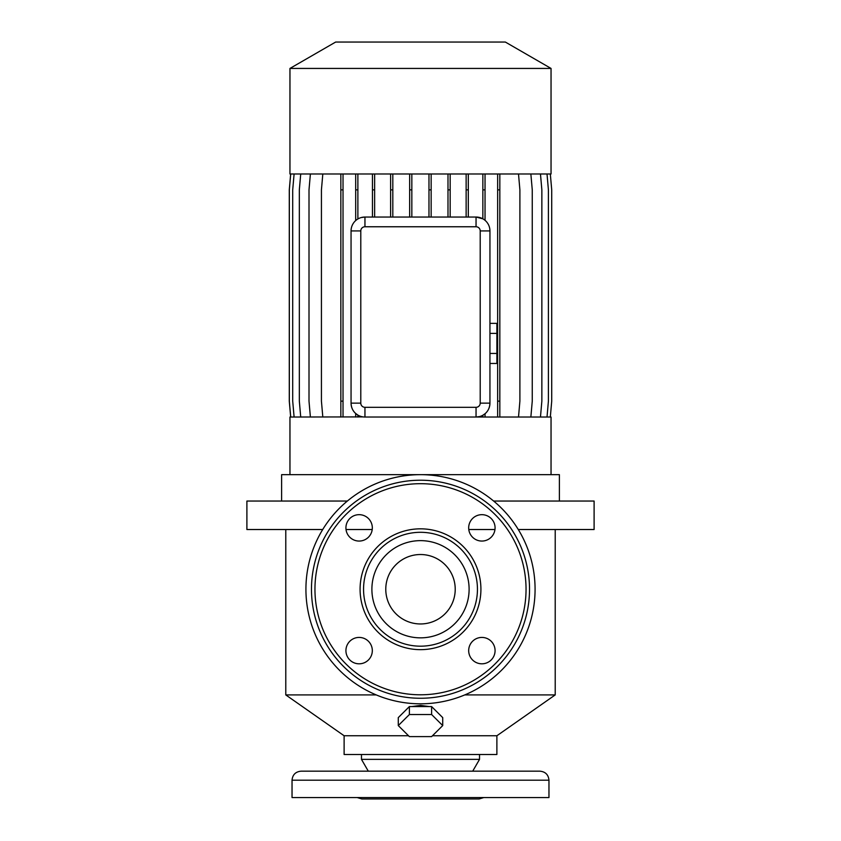 <?xml version="1.0" encoding="UTF-8"?>
<svg xmlns="http://www.w3.org/2000/svg" width="841" height="841" viewBox="0 0 841 841"><rect width="100%" height="100%" fill="white"/><g stroke="black" fill="none" stroke-linecap="round" stroke-linejoin="round"><path stroke-width="1.26" d="M496.884 323.375L489.946 323.375L496.884 323.375L496.884 333.393L489.946 333.393L496.884 333.393L496.884 353.441L489.946 353.441L496.884 353.441L496.884 363.47L489.946 363.47L496.884 363.47L496.884 323.375M559.381 501.047L559.381 474.66L420.5 474.66A114.576 114.576 0 0 1 535.076 589.236A114.576 114.576 0 0 1 420.5 703.812A114.576 114.576 0 0 1 305.924 589.236A114.576 114.576 0 0 1 420.5 474.66L281.619 474.66L281.619 501.047M420.5 623.959A34.723 34.723 0 0 1 385.777 589.236A34.723 34.723 0 0 1 420.5 554.524A34.723 34.723 0 0 1 455.223 589.236A34.723 34.723 0 0 1 420.5 623.959M420.5 532.3A56.946 56.946 0 0 1 477.446 589.236A56.946 56.946 0 0 1 420.5 646.182A56.946 56.946 0 0 1 363.554 589.236A56.946 56.946 0 0 1 420.5 532.3A56.946 56.946 0 0 0 363.554 589.236A56.946 56.946 0 0 0 420.5 646.182M420.5 698.261A109.025 109.025 0 0 1 311.475 589.236A109.025 109.025 0 0 1 420.5 480.222A109.025 109.025 0 0 1 529.525 589.236A109.025 109.025 0 0 1 420.5 698.261M481.872 514.671A13.193 13.193 0 0 0 468.679 527.864A13.193 13.193 0 0 0 481.872 541.057A13.193 13.193 0 0 0 495.076 527.864A13.193 13.193 0 0 0 481.872 514.671M481.872 637.425A13.193 13.193 0 0 0 468.679 650.619A13.193 13.193 0 0 0 481.872 663.812A13.193 13.193 0 0 0 495.076 650.619A13.193 13.193 0 0 0 481.872 637.425M359.128 637.425A13.193 13.193 0 0 0 345.924 650.619A13.193 13.193 0 0 0 359.128 663.812A13.193 13.193 0 0 0 372.321 650.619A13.193 13.193 0 0 0 359.128 637.425M359.128 514.671A13.193 13.193 0 0 0 345.924 527.864A13.193 13.193 0 0 0 359.128 541.057A13.193 13.193 0 0 0 372.321 527.864A13.193 13.193 0 0 0 359.128 514.671M555.218 529.525L555.218 694.918L496.884 735.759L432.474 735.759M555.218 694.918L464.779 694.918M437.309 712.232L433.346 708.311M429.225 706.577L420.5 705.378L411.775 706.577M518.287 529.525L594.103 529.525L594.103 501.047L493.646 501.047M551.044 474.66L551.044 417.031L364.952 417.031A13.887 13.887 0 0 1 351.054 403.144L351.054 230.928A13.887 13.887 0 0 1 364.952 217.041L476.048 217.041A13.887 13.887 0 0 1 489.946 230.928L489.946 403.144A13.887 13.887 0 0 1 476.048 417.031L479.57 416.579M551.044 68.436L289.956 68.436L289.956 173.982L551.044 173.982L551.044 68.436L505.346 42.05L335.654 42.05L289.956 68.436M496.884 735.759L496.884 754.503L344.116 754.503L344.116 735.759L285.782 694.918L376.221 694.918M336.106 771.176L362.492 771.176M479.528 754.503L479.528 759.37L472.705 771.176L301.067 771.176C295.58 771.712 292.573 774.719 292.037 780.206L292.037 797.562L548.963 797.562L548.963 780.206L292.037 780.206M479.528 759.37L361.472 759.37L361.472 754.503M548.963 780.206C548.427 774.719 545.42 771.712 539.933 771.176L368.295 771.176L361.472 759.37M483.785 797.562L479.181 798.95L361.819 798.95L357.215 797.562M398.277 725.573L409.388 736.611L431.612 736.611L442.723 725.573L431.612 714.535L409.388 714.535L398.277 725.573L398.277 717.615L409.388 706.577L409.388 714.535M442.723 725.573L442.723 717.615L431.612 706.577L431.612 714.535M431.612 706.577L409.388 706.577M407.654 708.311L403.691 712.232M540.469 173.982L541.856 189.856L541.856 401.157L540.469 417.031M360.789 403.144A4.163 4.163 0 0 0 364.952 407.307L476.048 407.307A4.163 4.163 0 0 0 480.211 403.144L480.211 230.928A4.163 4.163 0 0 0 476.048 226.765L364.952 226.765A4.163 4.163 0 0 0 360.789 230.928L360.789 403.144L351.054 403.144C351.244 407.496 352.789 410.955 355.69 413.499L357.877 415.086L357.877 417.031M355.69 413.499L355.69 417.031M355.69 173.982L355.69 220.573M357.877 173.982L357.877 189.856L355.69 189.856M357.877 189.856L357.877 218.975M322.818 173.982L321.43 189.856L321.43 401.157L322.818 417.031M447.99 173.982L447.99 217.041M450.166 173.982L450.166 189.856L447.99 189.856M450.166 189.856L450.166 217.041M290.713 173.982L289.325 189.856L289.325 401.157L290.713 417.031M343.023 173.982L343.023 401.157L340.847 401.157L340.847 417.031M343.023 401.157L343.023 417.031M343.023 189.856L340.847 189.856L340.847 401.157M340.847 173.982L340.847 189.856M530.86 173.982L532.258 189.856L532.258 401.157L530.86 417.031M409.651 173.982L409.651 217.041M411.838 173.982L411.838 189.856L409.651 189.856M411.838 189.856L411.838 217.041M499.827 173.982L499.827 417.031M499.827 401.157L497.651 401.157L497.651 417.031M499.827 189.856L497.651 189.856L497.651 401.157M497.651 173.982L497.651 189.856M390.623 173.982L390.623 217.041M392.81 173.982L392.81 189.856L390.623 189.856M392.81 189.856L392.81 217.041M294.098 173.982L292.71 189.856L292.71 401.157L294.098 417.031M547.018 173.982L548.406 189.856L548.406 401.157L547.018 417.031M428.973 173.982L428.973 217.041M431.149 173.982L431.149 189.856L428.973 189.856M431.149 189.856L431.149 217.041M300.721 173.982L299.333 189.856L299.333 401.157L300.721 417.031M518.508 173.982L519.896 189.856L519.896 401.157L518.508 417.031M482.86 417.031L482.86 415.244L485.036 413.73L485.036 417.031M482.86 173.982L482.86 218.818A13.887 13.887 0 0 1 485.036 220.342L485.036 189.856L482.86 189.856M485.036 173.982L485.036 189.856M550.329 173.982L551.717 189.856L551.717 401.157L550.329 417.031M466.135 173.982L466.135 217.041M468.311 173.982L468.311 189.856L466.135 189.856M468.311 189.856L468.311 217.041M372.458 173.982L372.458 217.041M374.634 173.982L374.634 189.856L372.458 189.856M374.634 189.856L374.634 217.041M290.671 173.982L289.283 189.856L289.283 401.157L290.671 417.031M310.392 173.982L309.004 189.856L309.004 401.157L310.392 417.031M482.86 218.818L476.048 217.041L476.048 226.765M480.211 230.928L489.946 230.928L489.851 229.341M485.036 413.73C488.095 411.186 489.735 407.654 489.946 403.144L480.211 403.144M346.029 529.525L372.216 529.525M468.784 529.525L494.971 529.525M408.526 735.759L344.116 735.759M363.091 416.905L289.956 417.031L289.956 474.66M347.354 501.047L246.897 501.047L246.897 529.525L322.713 529.525M364.952 226.765L364.952 217.041L361.283 217.535M420.5 540.637A48.61 48.61 0 0 1 469.11 589.236A48.61 48.61 0 0 1 420.5 637.846A48.61 48.61 0 0 1 371.89 589.236A48.61 48.61 0 0 1 420.5 540.637M420.5 649.651A60.415 60.415 0 0 1 360.085 589.236A60.415 60.415 0 0 1 420.5 528.831A60.415 60.415 0 0 1 480.915 589.236A60.415 60.415 0 0 1 420.5 649.651M420.5 694.792A105.546 105.546 0 0 1 314.955 589.236A105.546 105.546 0 0 1 420.5 483.691A105.546 105.546 0 0 1 526.045 589.236A105.546 105.546 0 0 1 420.5 694.792M360.789 230.928L351.054 230.928M364.952 417.031L364.952 407.307M476.048 417.031L476.048 407.307M285.782 529.525L285.782 694.918"/></g></svg>
